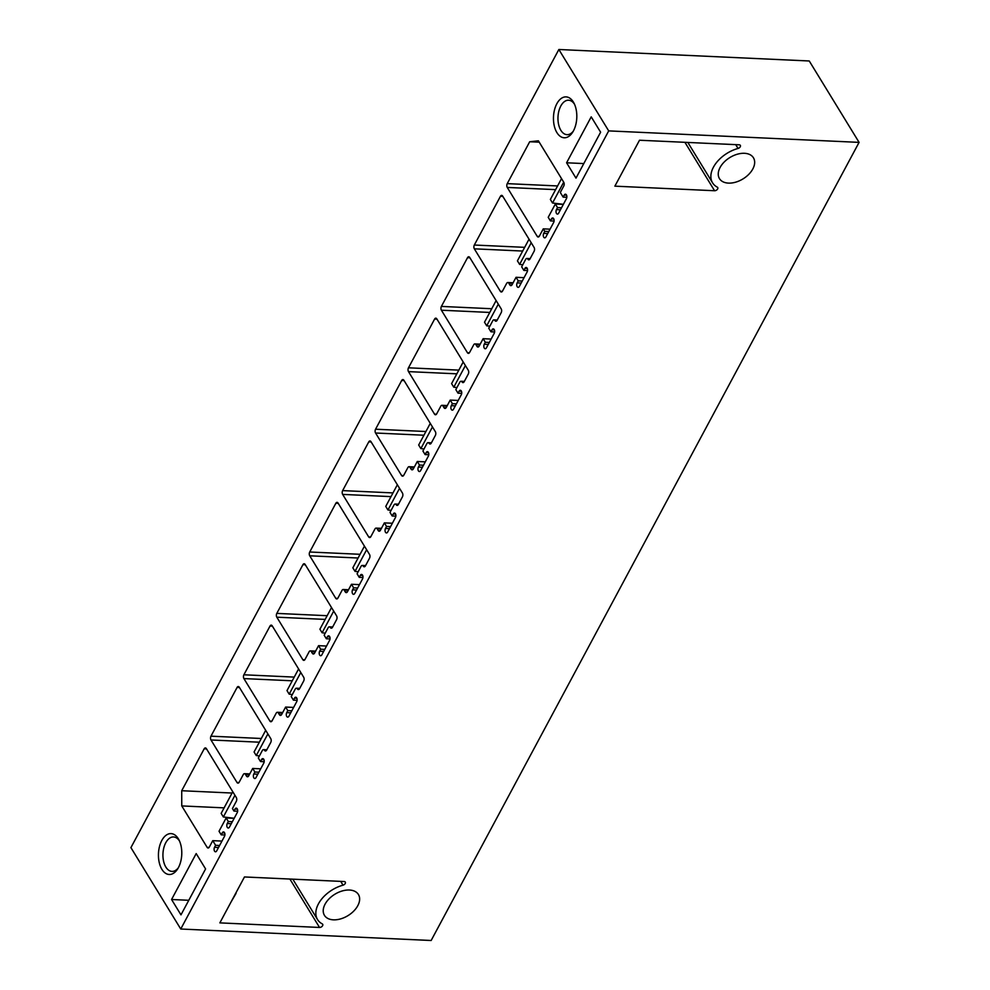 <?xml version="1.0" encoding="UTF-8"?>
<svg xmlns="http://www.w3.org/2000/svg" width="990" height="990" viewBox="0 0 990 990"><rect width="100%" height="100%" fill="white"/><g stroke="black" fill="none" stroke-linecap="round" stroke-linejoin="round"><path stroke-width="1.49" d="M180.749 929.016L431.145 940.5L859.085 142.374L809.251 60.984L558.855 49.5L130.915 847.626L180.749 929.016L608.702 130.89L558.855 49.5M205.586 868.935L180.972 914.859L171.567 899.502L196.193 853.578L205.586 868.935M178.311 838.74A20.468 11.657 -87.4 0 0 161.803 840.485A20.468 11.657 -87.4 0 0 161.902 869.356A20.468 11.657 -87.4 0 0 177.495 869.171A20.468 11.657 -87.4 0 0 178.844 839.668A20.468 11.657 -87.4 0 0 178.311 838.74M566.589 162.781L591.216 116.857L600.621 132.202L575.994 178.126L566.589 162.781L583.803 163.573M556.925 132.635A20.468 11.657 -87.4 0 0 572.517 132.45A20.468 11.657 -87.4 0 0 573.878 102.948A20.468 11.657 -87.4 0 0 573.346 102.02A20.468 11.657 -87.4 0 0 556.826 103.764A20.468 11.657 -87.4 0 0 556.925 132.635M264.466 750.259A2.698 1.534 -87.4 0 0 265.444 750.977A2.698 1.534 -87.4 0 0 266.656 750.061L270.765 742.413A2.698 1.534 -87.4 0 0 270.753 738.614L239.271 687.209A2.698 1.534 -87.4 0 0 238.318 686.528A2.698 1.534 -87.4 0 0 237.093 687.431L210.969 736.176A2.698 1.534 -87.4 0 0 210.981 739.976L236.994 782.459A2.698 1.534 -87.4 0 0 237.947 783.14A2.698 1.534 -87.4 0 0 239.159 782.236L243.268 774.576A2.698 1.534 -87.4 0 1 244.481 773.673A2.698 1.534 -87.4 0 1 245.446 774.353L246.535 776.135A2.698 1.534 -87.4 0 0 247.488 776.804A2.698 1.534 -87.4 0 0 248.7 775.9L252.697 768.45L260.704 768.822M266.483 750.358L264.466 750.271A2.698 1.534 -87.4 0 0 263.526 749.616A2.698 1.534 -87.4 0 0 262.313 750.531L258.316 757.981L260.506 761.545L261.583 759.528A2.698 1.534 -87.4 0 1 262.796 758.625A2.698 1.534 -87.4 0 1 264.12 760.246A2.698 1.534 -87.4 0 1 263.773 763.104L255.989 777.608A2.698 1.534 -87.4 0 1 254.776 778.511A2.698 1.534 -87.4 0 1 253.465 776.89A2.698 1.534 -87.4 0 1 253.811 774.032L254.888 772.027L252.697 768.45M299.401 688.966L297.384 688.867A2.698 1.534 -87.4 0 0 298.361 689.572A2.698 1.534 -87.4 0 0 299.574 688.669L303.683 681.021A2.698 1.534 -87.4 0 0 303.67 677.222L272.188 625.816A2.698 1.534 -87.4 0 0 271.235 625.136A2.698 1.534 -87.4 0 0 270.022 626.039L243.887 674.784A2.698 1.534 -87.4 0 0 243.899 678.583L269.911 721.067A2.698 1.534 -87.4 0 0 270.864 721.747A2.698 1.534 -87.4 0 0 272.077 720.831L276.185 713.184A2.698 1.534 -87.4 0 1 277.398 712.28A2.698 1.534 -87.4 0 1 278.363 712.961L279.452 714.743A2.698 1.534 -87.4 0 0 280.405 715.411A2.698 1.534 -87.4 0 0 281.63 714.508L285.615 707.058L293.622 707.429M297.384 688.867A2.698 1.534 -87.4 0 0 296.456 688.223A2.698 1.534 -87.4 0 0 295.23 689.127L291.233 696.589L293.424 700.153L294.5 698.136A2.698 1.534 -87.4 0 1 295.725 697.232A2.698 1.534 -87.4 0 1 297.037 698.853A2.698 1.534 -87.4 0 1 296.691 701.712L288.907 716.216A2.698 1.534 -87.4 0 1 287.694 717.119A2.698 1.534 -87.4 0 1 286.382 715.498A2.698 1.534 -87.4 0 1 286.729 712.639L287.805 710.622L285.615 707.058M332.318 627.573L330.301 627.474A2.698 1.534 -87.4 0 0 331.279 628.18A2.698 1.534 -87.4 0 0 332.504 627.276L336.6 619.629A2.698 1.534 -87.4 0 0 336.588 615.83L305.106 564.424A2.698 1.534 -87.4 0 0 304.153 563.743A2.698 1.534 -87.4 0 0 302.94 564.646L276.804 613.392A2.698 1.534 -87.4 0 0 276.816 617.191L302.829 659.674A2.698 1.534 -87.4 0 0 303.781 660.355A2.698 1.534 -87.4 0 0 305.007 659.439L309.103 651.791A2.698 1.534 -87.4 0 1 310.315 650.888A2.698 1.534 -87.4 0 1 311.281 651.556L312.37 653.351A2.698 1.534 -87.4 0 0 313.323 654.019A2.698 1.534 -87.4 0 0 314.548 653.115L318.545 645.666L326.539 646.037M330.301 627.474A2.698 1.534 -87.4 0 0 329.373 626.831A2.698 1.534 -87.4 0 0 328.148 627.734L324.151 635.184L326.341 638.76L327.418 636.743A2.698 1.534 -87.4 0 1 328.643 635.84A2.698 1.534 -87.4 0 1 329.955 637.461A2.698 1.534 -87.4 0 1 329.608 640.32L321.837 654.823A2.698 1.534 -87.4 0 1 320.611 655.726A2.698 1.534 -87.4 0 1 319.3 654.105A2.698 1.534 -87.4 0 1 319.646 651.247L320.723 649.23L318.545 645.666M365.236 566.181L363.231 566.082A2.698 1.534 -87.4 0 0 364.196 566.787A2.698 1.534 -87.4 0 0 365.421 565.884L369.518 558.236A2.698 1.534 -87.4 0 0 369.505 554.425L338.036 503.019A2.698 1.534 -87.4 0 0 337.07 502.351A2.698 1.534 -87.4 0 0 335.857 503.254L309.721 551.999A2.698 1.534 -87.4 0 0 309.734 555.798L335.746 598.282A2.698 1.534 -87.4 0 0 336.699 598.95A2.698 1.534 -87.4 0 0 337.924 598.047L342.02 590.399A2.698 1.534 -87.4 0 1 343.245 589.495A2.698 1.534 -87.4 0 1 344.198 590.164L345.287 591.946A2.698 1.534 -87.4 0 0 346.253 592.626A2.698 1.534 -87.4 0 0 347.465 591.723L351.462 584.273L359.457 584.632M363.231 566.082A2.698 1.534 -87.4 0 0 362.291 565.439A2.698 1.534 -87.4 0 0 361.065 566.342L357.081 573.792L359.259 577.368L360.335 575.351A2.698 1.534 -87.4 0 1 361.56 574.447A2.698 1.534 -87.4 0 1 362.872 576.069A2.698 1.534 -87.4 0 1 362.526 578.927L354.754 593.418A2.698 1.534 -87.4 0 1 353.529 594.334A2.698 1.534 -87.4 0 1 352.217 592.713A2.698 1.534 -87.4 0 1 352.564 589.854L353.64 587.837L351.462 584.273M398.153 504.789L396.149 504.69A2.698 1.534 -87.4 0 0 397.114 505.395A2.698 1.534 -87.4 0 0 398.339 504.492L402.435 496.832A2.698 1.534 -87.4 0 0 402.423 493.032L370.953 441.627A2.698 1.534 -87.4 0 0 369.988 440.958A2.698 1.534 -87.4 0 0 368.775 441.862L342.639 490.607A2.698 1.534 -87.4 0 0 342.651 494.406L368.664 536.889A2.698 1.534 -87.4 0 0 369.617 537.558A2.698 1.534 -87.4 0 0 370.842 536.654L374.938 529.007A2.698 1.534 -87.4 0 1 376.163 528.103A2.698 1.534 -87.4 0 1 377.116 528.771L378.205 530.553A2.698 1.534 -87.4 0 0 379.17 531.234A2.698 1.534 -87.4 0 0 380.383 530.331L384.38 522.881L392.387 523.24M396.149 504.69A2.698 1.534 -87.4 0 0 395.208 504.046A2.698 1.534 -87.4 0 0 393.995 504.95L389.998 512.399L392.176 515.976L393.265 513.958A2.698 1.534 -87.4 0 1 394.478 513.055A2.698 1.534 -87.4 0 1 395.79 514.676A2.698 1.534 -87.4 0 1 395.443 517.523L387.672 532.026A2.698 1.534 -87.4 0 1 386.459 532.942A2.698 1.534 -87.4 0 1 385.135 531.321A2.698 1.534 -87.4 0 1 385.481 528.462L386.558 526.445L384.38 522.881M431.071 443.384L429.066 443.297A2.698 1.534 -87.4 0 0 430.044 444.003A2.698 1.534 -87.4 0 0 431.256 443.099L435.365 435.439A2.698 1.534 -87.4 0 0 435.34 431.64L403.871 380.234A2.698 1.534 -87.4 0 0 402.905 379.566A2.698 1.534 -87.4 0 0 401.693 380.469L375.557 429.214A2.698 1.534 -87.4 0 0 375.569 433.014L401.581 475.497A2.698 1.534 -87.4 0 0 402.546 476.165A2.698 1.534 -87.4 0 0 403.759 475.262L407.868 467.614A2.698 1.534 -87.4 0 1 409.08 466.698A2.698 1.534 -87.4 0 1 410.033 467.379L411.122 469.161A2.698 1.534 -87.4 0 0 412.088 469.842A2.698 1.534 -87.4 0 0 413.3 468.938L417.297 461.476L425.304 461.847M429.066 443.297A2.698 1.534 -87.4 0 0 428.125 442.654A2.698 1.534 -87.4 0 0 426.913 443.557L422.916 451.007L425.094 454.583L426.183 452.566A2.698 1.534 -87.4 0 1 427.395 451.663A2.698 1.534 -87.4 0 1 428.707 453.272A2.698 1.534 -87.4 0 1 428.361 456.13L420.589 470.634A2.698 1.534 -87.4 0 1 419.376 471.537A2.698 1.534 -87.4 0 1 418.052 469.928A2.698 1.534 -87.4 0 1 418.399 467.07L419.488 465.053L417.297 461.476M463.988 381.992L461.983 381.905A2.698 1.534 -87.4 0 0 462.961 382.61A2.698 1.534 -87.4 0 0 464.174 381.707L468.282 374.047A2.698 1.534 -87.4 0 0 468.27 370.248L436.788 318.842A2.698 1.534 -87.4 0 0 435.835 318.161A2.698 1.534 -87.4 0 0 434.61 319.077L408.474 367.81A2.698 1.534 -87.4 0 0 408.486 371.621L434.499 414.092A2.698 1.534 -87.4 0 0 435.464 414.773A2.698 1.534 -87.4 0 0 436.677 413.87L440.785 406.209A2.698 1.534 -87.4 0 1 441.998 405.306A2.698 1.534 -87.4 0 1 442.951 405.987L444.052 407.769A2.698 1.534 -87.4 0 0 445.005 408.449A2.698 1.534 -87.4 0 0 446.218 407.546L450.215 400.084L458.221 400.455M461.983 381.905A2.698 1.534 -87.4 0 0 461.043 381.261A2.698 1.534 -87.4 0 0 459.83 382.165L455.833 389.614L458.024 393.179L459.1 391.174A2.698 1.534 -87.4 0 1 460.313 390.27A2.698 1.534 -87.4 0 1 461.637 391.879A2.698 1.534 -87.4 0 1 461.291 394.738L453.507 409.241A2.698 1.534 -87.4 0 1 452.294 410.145A2.698 1.534 -87.4 0 1 450.97 408.536A2.698 1.534 -87.4 0 1 451.316 405.677L452.405 403.66L450.215 400.084M496.918 320.599L494.901 320.512A2.698 1.534 -87.4 0 0 495.879 321.218A2.698 1.534 -87.4 0 0 497.091 320.314L501.2 312.654A2.698 1.534 -87.4 0 0 501.188 308.855L469.706 257.45A2.698 1.534 -87.4 0 0 468.753 256.769A2.698 1.534 -87.4 0 0 467.528 257.685L441.392 306.417A2.698 1.534 -87.4 0 0 441.404 310.216L467.429 352.7A2.698 1.534 -87.4 0 0 468.381 353.381A2.698 1.534 -87.4 0 0 469.594 352.477L473.703 344.817A2.698 1.534 -87.4 0 1 474.915 343.914A2.698 1.534 -87.4 0 1 475.868 344.594L476.97 346.376A2.698 1.534 -87.4 0 0 477.923 347.057A2.698 1.534 -87.4 0 0 479.135 346.141L483.132 338.691L491.139 339.063M494.901 320.512A2.698 1.534 -87.4 0 0 493.961 319.857A2.698 1.534 -87.4 0 0 492.748 320.772L488.751 328.222L490.941 331.786L492.018 329.781A2.698 1.534 -87.4 0 1 493.23 328.866A2.698 1.534 -87.4 0 1 494.555 330.487A2.698 1.534 -87.4 0 1 494.208 333.345L486.424 347.849A2.698 1.534 -87.4 0 1 485.211 348.752A2.698 1.534 -87.4 0 1 483.9 347.131A2.698 1.534 -87.4 0 1 484.246 344.272L485.323 342.268L483.132 338.691M204.175 748.824L181.715 790.725L181.764 805.922L207.12 847.329A2.698 1.534 -87.4 0 0 208.086 848.009A2.698 1.534 -87.4 0 0 209.298 847.106L212.751 840.659L215.597 845.299L214.521 847.316A2.698 1.534 -87.4 0 0 214.174 850.175A2.698 1.534 -87.4 0 0 215.486 851.784A2.698 1.534 -87.4 0 0 216.699 850.88L224.483 836.377A2.698 1.534 -87.4 0 0 224.829 833.518A2.698 1.534 -87.4 0 0 223.505 831.909A2.698 1.534 -87.4 0 0 222.292 832.813L221.215 834.83L219.025 831.254L226.153 817.963L228.344 821.527L227.254 823.544A2.698 1.534 -87.4 0 0 226.908 826.402A2.698 1.534 -87.4 0 0 228.232 828.024A2.698 1.534 -87.4 0 0 229.445 827.12L237.229 812.617A2.698 1.534 -87.4 0 0 237.575 809.758A2.698 1.534 -87.4 0 0 236.251 808.137A2.698 1.534 -87.4 0 0 235.038 809.04L233.962 811.058L232.427 808.558L236.313 801.306A2.698 1.534 -87.4 0 0 236.301 797.507L206.353 748.601A2.698 1.534 -87.4 0 0 205.4 747.92A2.698 1.534 -87.4 0 0 204.175 748.824L206.564 748.935M529.7 141.743L507.239 183.633A2.698 1.534 -87.4 0 0 507.251 187.432L537.199 236.338A2.698 1.534 -87.4 0 0 538.152 237.018A2.698 1.534 -87.4 0 0 539.364 236.115L543.263 228.863L544.785 231.363L543.708 233.38A2.698 1.534 -87.4 0 0 543.361 236.226A2.698 1.534 -87.4 0 0 544.673 237.847A2.698 1.534 -87.4 0 0 545.898 236.944L553.67 222.441A2.698 1.534 -87.4 0 0 554.016 219.582A2.698 1.534 -87.4 0 0 552.705 217.961A2.698 1.534 -87.4 0 0 551.48 218.877L550.403 220.881L548.212 217.317L555.341 204.027L557.531 207.591L556.454 209.608A2.698 1.534 -87.4 0 0 556.108 212.466A2.698 1.534 -87.4 0 0 557.419 214.088A2.698 1.534 -87.4 0 0 558.632 213.172L566.416 198.668A2.698 1.534 -87.4 0 0 566.763 195.822A2.698 1.534 -87.4 0 0 565.439 194.201A2.698 1.534 -87.4 0 0 564.226 195.104L563.149 197.121L560.303 192.481L563.755 186.033A2.698 1.534 -87.4 0 0 563.743 182.234L538.387 140.815L529.7 141.743L539.216 142.176M529.836 259.207L527.818 259.12A2.698 1.534 -87.4 0 0 528.796 259.826A2.698 1.534 -87.4 0 0 530.009 258.91L534.117 251.262A2.698 1.534 -87.4 0 0 534.105 247.463L502.623 196.057A2.698 1.534 -87.4 0 0 501.67 195.376A2.698 1.534 -87.4 0 0 500.457 196.28L474.321 245.025A2.698 1.534 -87.4 0 0 474.334 248.824L500.346 291.308A2.698 1.534 -87.4 0 0 501.299 291.988A2.698 1.534 -87.4 0 0 502.512 291.085L506.62 283.425A2.698 1.534 -87.4 0 1 507.833 282.521A2.698 1.534 -87.4 0 1 508.798 283.202L509.887 284.984A2.698 1.534 -87.4 0 0 510.84 285.652A2.698 1.534 -87.4 0 0 512.053 284.749L516.05 277.299L524.057 277.67M527.818 259.12A2.698 1.534 -87.4 0 0 526.878 258.464A2.698 1.534 -87.4 0 0 525.665 259.38L521.668 266.83L523.859 270.394L524.935 268.377A2.698 1.534 -87.4 0 1 526.148 267.473A2.698 1.534 -87.4 0 1 527.472 269.094A2.698 1.534 -87.4 0 1 527.125 271.953L519.342 286.457A2.698 1.534 -87.4 0 1 518.129 287.36A2.698 1.534 -87.4 0 1 516.817 285.739A2.698 1.534 -87.4 0 1 517.164 282.88L518.24 280.875L516.05 277.299M608.702 130.89L859.085 142.374M317.543 919.562A28.005 17.622 148.5 0 1 343.023 885.171A2.5 1.572 148.5 0 0 345.3 882.102A2.5 1.572 148.5 0 0 344.161 881.533L244.468 876.954L219.854 922.878L319.535 927.457A2.5 1.572 148.5 0 0 322.096 926.355A2.5 1.572 148.5 0 0 322.678 924.276A2.5 1.572 148.5 0 0 322.257 923.893A28.005 17.622 148.5 0 1 317.543 919.562L292.817 879.182M333.432 919.834A19.936 12.548 148.5 0 0 353.739 911.085A19.936 12.548 148.5 0 0 358.43 894.527A19.936 12.548 148.5 0 0 349.421 890.022A19.936 12.548 148.5 0 0 329.113 898.784A19.936 12.548 148.5 0 0 324.435 915.342A19.936 12.548 148.5 0 0 333.432 919.834M714.57 190.736A2.5 1.572 148.5 0 0 717.119 189.635A2.5 1.572 148.5 0 0 717.713 187.543A2.5 1.572 148.5 0 0 717.292 187.16A28.005 17.622 148.5 0 1 712.565 182.828A28.005 17.622 148.5 0 1 738.045 148.451A2.5 1.572 148.5 0 0 740.322 145.369A2.5 1.572 148.5 0 0 739.196 144.8L639.503 140.233L614.877 186.157L714.57 190.736L684.919 142.312M744.455 153.302A19.936 12.548 148.5 0 0 724.148 162.063A19.936 12.548 148.5 0 0 719.458 178.608A19.936 12.548 148.5 0 0 728.467 183.113A19.936 12.548 148.5 0 0 748.774 174.351A19.936 12.548 148.5 0 0 753.452 157.794A19.936 12.548 148.5 0 0 744.455 153.302M518.24 280.875L522.237 281.049M523.859 270.394L527.534 270.567M543.263 228.863L550.056 229.173M544.785 231.363L548.794 231.549M550.403 220.881L554.078 221.055M555.341 204.027L563.347 204.386M557.531 207.591L561.528 207.776M563.149 197.121L566.825 197.282M181.764 805.922L224.111 807.865M212.751 840.659L221.958 841.079M215.597 845.299L219.594 845.485M221.215 834.83L224.891 834.991M226.153 817.963L234.16 818.334M228.344 821.527L232.341 821.712M233.962 811.058L237.637 811.231M181.715 790.725L232.068 793.04M485.323 342.268L489.32 342.453M490.941 331.786L494.616 331.959M452.405 403.66L456.402 403.846M458.024 393.179L461.699 393.352M419.488 465.053L423.485 465.238M425.094 454.583L428.781 454.744M386.558 526.445L390.567 526.63M392.176 515.976L395.864 516.136M353.64 587.837L357.65 588.023M359.259 577.368L362.934 577.529M320.723 649.23L324.732 649.415M326.341 638.76L330.017 638.934M287.805 710.622L291.803 710.808M293.424 700.153L297.099 700.326M254.888 772.027L258.885 772.2M260.506 761.545L264.181 761.718M630.704 156.643L625.952 165.503M574.509 104.247A17.238 9.813 -87.4 0 0 568.582 100.225A17.238 9.813 -87.4 0 0 558.855 111.127A17.238 9.813 -87.4 0 0 560.872 130.333A17.238 9.813 -87.4 0 0 566.998 134.665A17.238 9.813 -87.4 0 0 573.272 131.212M230.93 902.224L236.041 893.376M171.567 899.502L188.768 900.294M178.237 867.933A17.238 9.813 92.6 0 1 171.975 871.386A17.238 9.813 92.6 0 1 165.85 867.067A17.238 9.813 92.6 0 1 163.82 847.848A17.238 9.813 92.6 0 1 173.547 836.958A17.238 9.813 92.6 0 1 179.475 840.968M563.706 182.172L552.531 203.012L550.353 199.448L561.528 178.596M563.384 204.324L552.531 203.012M531.222 242.76L519.614 264.404L517.423 260.84L529.044 239.184M522.757 264.788L519.614 264.404M498.304 304.153L486.696 325.809L484.506 322.233L496.114 300.589M489.84 326.18L486.696 325.809M465.387 365.545L453.779 387.201L451.589 383.625L463.196 361.981M456.922 387.573L453.779 387.201M432.469 426.938L420.861 448.594L418.671 445.017L430.279 423.374M424.005 448.977L420.861 448.594M399.552 488.33L387.944 509.986L385.754 506.41L397.361 484.766M391.087 510.37L387.944 509.986M366.634 549.735L355.014 571.379L352.836 567.814L364.444 546.158M358.17 571.762L355.014 571.379M333.704 611.127L322.096 632.771L319.918 629.207L331.526 607.551M325.252 633.154L322.096 632.771M300.787 672.519L289.179 694.163L287.001 690.599L298.609 668.943M292.335 694.547L289.179 694.163M267.869 733.912L256.262 755.556L254.071 751.992L265.691 730.335M259.405 755.939L256.262 755.556M234.952 795.304L223.344 816.96L221.154 813.384L232.761 791.74M234.197 818.26L223.344 816.96M502.833 196.391L500.457 196.28M474.321 245.025L524.675 247.339M522.683 251.052L474.334 248.824M500.346 291.308L502.314 291.394M512.795 283.387L508.798 283.202M509.887 284.984L511.855 285.071M517.164 282.88L521.161 283.066M527.286 268.488L524.935 268.377M507.239 183.633L557.593 185.947M555.6 189.647L507.251 187.432M537.199 236.338L539.166 236.437M543.708 233.38L547.705 233.553M553.831 218.976L551.48 218.877M556.454 209.608L560.451 209.793M566.577 195.216L564.226 195.104M207.12 847.329L209.1 847.428M214.521 847.316L218.518 847.502M224.643 832.924L222.292 832.813M227.254 823.544L231.264 823.73M237.377 809.152L235.038 809.04M469.916 257.784L467.528 257.685M441.392 306.417L491.745 308.731M489.765 312.444L441.404 310.216M467.429 352.7L469.396 352.799M479.878 344.78L475.868 344.594M476.97 346.376L478.937 346.463M484.246 344.272L488.243 344.458M494.357 329.88L492.018 329.781M436.998 319.176L434.61 319.077M408.474 367.81L458.828 370.124M456.848 373.836L408.486 371.621M434.499 414.092L436.479 414.191M446.96 406.172L442.951 405.987M444.052 407.769L446.02 407.855M451.316 405.677L455.326 405.851M461.439 391.273L459.1 391.174M404.081 380.581L401.693 380.469M375.557 429.214L425.91 431.516M423.918 435.229L375.569 433.014M401.581 475.497L403.561 475.584M414.03 467.565L410.033 467.379M411.122 469.161L413.102 469.248M418.399 467.07L422.408 467.255M428.522 452.678L426.183 452.566M371.151 441.973L368.775 441.862M342.639 490.607L392.993 492.909M391 496.621L342.651 494.406M368.664 536.889L370.631 536.976M381.113 528.957L377.116 528.771M378.205 530.553L380.185 530.652M385.481 528.462L389.491 528.648M395.604 514.07L393.265 513.958M338.233 503.365L335.857 503.254M309.721 551.999L360.075 554.301M358.083 558.014L309.734 555.798M335.746 598.282L337.714 598.368M348.195 590.349L344.198 590.164M345.287 591.946L347.267 592.045M352.564 589.854L356.561 590.04M362.686 575.462L360.335 575.351M305.316 564.758L302.94 564.646M276.804 613.392L327.158 615.706M325.166 619.406L276.816 617.191M302.829 659.674L304.796 659.761M315.278 651.742L311.281 651.556M312.37 653.351L314.337 653.437M319.646 651.247L323.643 651.432M329.769 636.855L327.418 636.743M272.399 626.15L270.022 626.039M243.887 674.784L294.24 677.098M292.248 680.798L243.899 678.583M269.911 721.067L271.879 721.153M282.36 713.134L278.363 712.961M279.452 714.743L281.42 714.83M286.729 712.639L290.726 712.825M296.851 698.247L294.5 698.136M239.481 687.543L237.093 687.431M210.969 736.176L261.31 738.49M259.331 742.203L210.981 739.976M236.994 782.459L238.961 782.546M249.443 774.539L245.446 774.353M246.535 776.135L248.502 776.222M253.811 774.032L257.808 774.217M263.934 759.639L261.583 759.528M735.718 144.651L738.045 148.451M343.023 885.171L340.696 881.372M319.535 927.457L289.897 879.046M513.129 282.769L507.833 282.521M530.17 258.625L526.878 258.464M480.2 344.161L474.915 343.914M497.252 320.018L493.961 319.857M447.282 405.554L441.998 405.306M464.335 381.41L461.043 381.261M414.364 466.946L409.08 466.698M431.417 442.802L428.125 442.654M381.447 528.338L376.163 528.103M398.5 504.195L395.208 504.046M348.529 589.731L343.245 589.495M365.57 565.587L362.291 565.439M315.612 651.123L310.315 650.888M332.652 626.979L329.373 626.831M282.695 712.515L277.398 712.28M299.735 688.372L296.456 688.223M249.777 773.92L244.481 773.673M266.817 749.777L263.526 749.616M687.84 142.449L712.565 182.828"/></g></svg>
